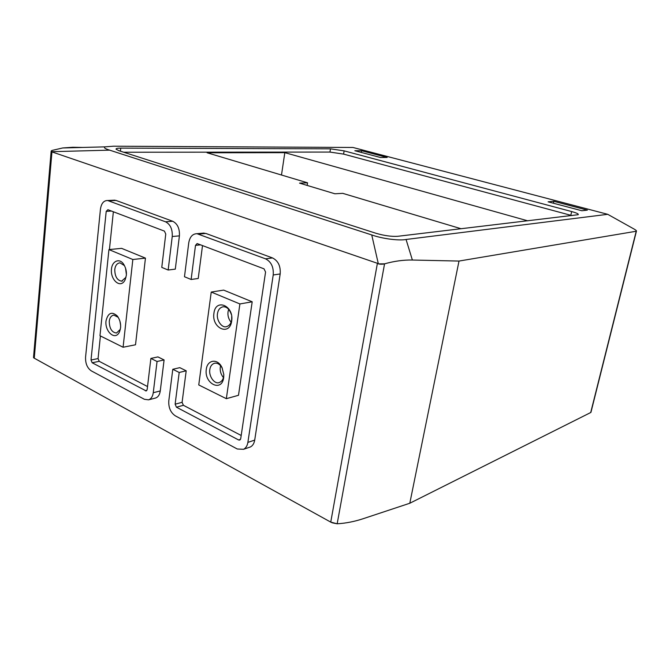 <?xml version="1.0" encoding="UTF-8"?>
<svg xmlns="http://www.w3.org/2000/svg" width="670" height="670" viewBox="0 0 670 670"><rect width="100%" height="100%" fill="white"/><g stroke="black" fill="none" stroke-linecap="round" stroke-linejoin="round"><path stroke-width="1" d="M202.516 245.538L198.228 278.486L191.126 279.474L184.476 276.743L188.756 242.808C189.819 236.845 192.558 233.813 196.972 233.696L265.521 258.821C271.208 261.736 273.779 267.121 273.218 274.976L247.875 442.401C247.314 445.751 245.882 448.054 243.587 449.294L237.272 449L175.331 415.844C170.615 412.628 168.438 407.636 168.798 400.869L172.785 369.287L179.794 367.663L186.201 370.803L179.2 372.47L172.785 369.287M198.739 234.09L205.874 233.445L272.514 257.933C278.184 260.823 280.738 266.158 280.177 273.946L254.709 440.098C254.139 443.431 252.707 445.718 250.421 446.949L243.587 449.294M248.838 447.493L250.421 446.949M205.874 233.445L202.139 233.235M191.126 279.474L195.498 245.371L197.114 243.553L264.03 268.838L265.563 272.053L240.723 438.641L239.843 440.039L238.612 439.972L176.445 407.201L175.13 404.194L179.2 372.47M186.201 370.803L182.098 402.31L183.404 405.291L241.2 435.483M111.463 211.05L106.212 211.368L107.887 209.702L164.426 231.108L165.758 234.048L161.772 267.397L168.162 270.027L172.24 236.51C172.592 229.232 170.356 224.324 165.532 221.795L107.677 200.514C103.741 200.481 101.329 203.37 100.45 209.174L85.567 357.16C85.35 363.5 87.276 368.081 91.338 370.895L144.393 399.295L148.539 399.839C151.119 398.943 152.693 396.565 153.263 392.712L157.056 361.49L150.884 358.425L147.174 389.513L146.211 390.945L92.175 362.772L91.011 360.016L98.063 358.576L100.416 335.946M113.255 200.238L116.052 200.439L108.8 200.791M165.532 221.795L172.734 221.267L116.052 200.439M150.884 358.425L157.927 356.909L164.091 359.941L160.264 390.953C159.686 394.781 158.112 397.142 155.532 398.039L148.539 399.839M172.734 221.267C177.55 223.772 179.778 228.638 179.409 235.865L175.305 269.131L168.162 270.027M106.212 211.368L91.011 360.016M109.428 249.541L113.364 211.77M147.526 386.548L99.219 361.314L98.063 358.576M164.091 359.941L157.056 361.49M132.836 259.508L145.449 258.118L135.516 344.782L123.087 347.244L132.836 259.508L108.942 249.592L99.972 335.729L123.087 347.244M145.449 258.118L121.597 248.352L108.942 249.592M119.88 320.997L120.633 325.335M125.558 268.184L126.395 274.533M106.019 320.897C108.038 312.848 111.764 311.19 117.217 315.913C119.855 319.523 120.977 323.518 120.558 327.906L119.603 331.616C115.542 341.373 104.604 331.684 106.019 320.897M111.488 269.047C112.066 260.906 119.796 257.699 123.766 264.449C125.876 267.95 126.73 271.618 126.32 275.454L125.089 279.859C120.642 289.298 110.089 279.809 111.488 269.047M117.217 315.913L118.222 317.312L113.774 315.084C111.203 315.679 109.696 317.748 109.26 321.29C109.428 328.543 111.84 332.454 116.513 333.024L120.324 329.347M124.469 265.613L119.989 262.833C117.057 263.218 115.324 265.429 114.771 269.466C114.838 276.409 117.108 280.311 121.572 281.166L126.002 277.288M239.894 303.946L252.196 301.793L238.495 395.292L226.334 398.692L239.894 303.946L211.243 292.053L198.756 384.949L226.334 398.692M252.196 301.793L223.654 290.11L211.243 292.053M220.581 365.694L220.288 367.085C219.827 370.895 220.874 374.396 223.428 377.57M228.671 309.314L228.034 311.801C227.557 315.62 228.571 319.096 231.075 322.22M206.31 369.229C207.315 359.731 217.876 358.04 222.088 367.78L223.814 374.538L223.679 377.595C221.854 392.62 203.898 383.675 206.31 369.229M213.923 313.292C215.539 297.882 234.182 305.621 231.686 320.964C229.802 336.474 211.435 328.233 213.923 313.292M222.306 368.249C220.078 364.329 217.448 362.671 214.417 363.282C211.804 364.212 210.263 366.331 209.802 369.622C208.638 376.255 214.559 384.58 219.299 382.528C221.77 381.531 223.227 379.454 223.688 376.297L223.805 374.488M231.343 314.481C229.5 309.155 226.762 306.592 223.11 306.793C219.953 307.497 218.068 309.808 217.457 313.719C216.301 320.067 221.695 328.057 226.284 326.692C229.291 325.88 231.083 323.593 231.669 319.85L231.703 316.441M636.207 231.292L590.706 412.536L409.805 503.245L459.009 261.057L636.416 231.217C636.676 230.823 635.964 230.145 634.272 229.165L607.724 214.316L406.062 239.475C399.387 240.882 382.394 238.796 371.741 234.935L109.637 150.147C105.148 148.773 103.565 147.676 104.905 146.864L62.687 147.97L72.787 147.266L82.896 147.442M607.724 214.316L352.973 147.467L113.439 146.202L104.905 146.864M371.741 234.935L378.29 263.595C378.332 264.349 383.19 264.382 384.555 263.838C394.253 261.124 403.524 259.851 412.377 260.035L459.009 261.057M62.687 147.97L52.377 150.356C51.054 150.8 50.794 151.278 51.615 151.788M409.805 503.245L363.249 518.681C354.464 521.587 345.77 523.287 337.169 523.789L330.746 522.114L33.835 357.947M590.706 412.536L590.999 412.117M332.379 522.868L337.169 523.789L384.555 263.838L378.357 263.888M378.29 263.595L51.355 151.696L109.637 150.147M571.678 211.561C576.635 212.934 578.813 213.981 578.193 214.702L397.704 236.301C391.473 236.669 384.287 235.681 376.138 233.328L118.892 150.691L116.027 149.15C115.944 148.472 117.51 148.129 120.734 148.12L330.478 148.832L344.129 150.867L343.593 154.108L570.806 215.288L571.678 211.561L344.129 150.867M548.102 201.821L553.839 201.31L587.372 210.137L581.861 210.749L548.102 201.821M354.832 150.717L361.574 150.717L387.151 157.45L380.518 157.509L354.832 150.717M331.65 522.567L330.746 522.114L377.344 263.603M571.895 215.598L570.806 215.288M343.593 154.108L329.958 152.073L123.699 152.232M527.784 220.84L284.825 152.651L207.089 152.768L307.555 182.818L299.54 183.128L334.866 193.772L342.739 193.345L461.144 228.755M52.377 150.356L51.146 151.311L51.489 151.696M51.95 151.906L34.262 358.224L33.525 357.378M553.412 203.228L553.839 201.31M361.289 152.417L361.574 150.717M281.484 175.021L284.825 152.651M307.555 182.818L307.145 185.423M247.875 442.401L254.709 440.098M280.177 273.946L273.218 274.976M272.514 257.933L265.521 258.821M238.612 439.972L240.513 439.344M183.404 405.291L176.445 407.201M200.682 244.843L195.498 245.371M182.098 402.31L175.13 404.194M160.264 390.953L153.263 392.712M172.24 236.51L179.409 235.865M146.831 390.484L145.407 390.836M92.175 362.772L99.219 361.314M406.062 239.475L412.377 260.035M120.416 151.177L120.734 148.12M330.478 148.832L329.958 152.073M196.972 233.696L204.124 233.059M114.93 200.154L107.677 200.514M120.131 329.841L119.603 331.616M125.65 278.092L125.089 279.859M122.317 281.065L121.572 281.166M123.766 264.449L124.344 265.387M636.416 231.217L590.932 412.385M51.146 151.311L33.508 357.562"/></g></svg>
